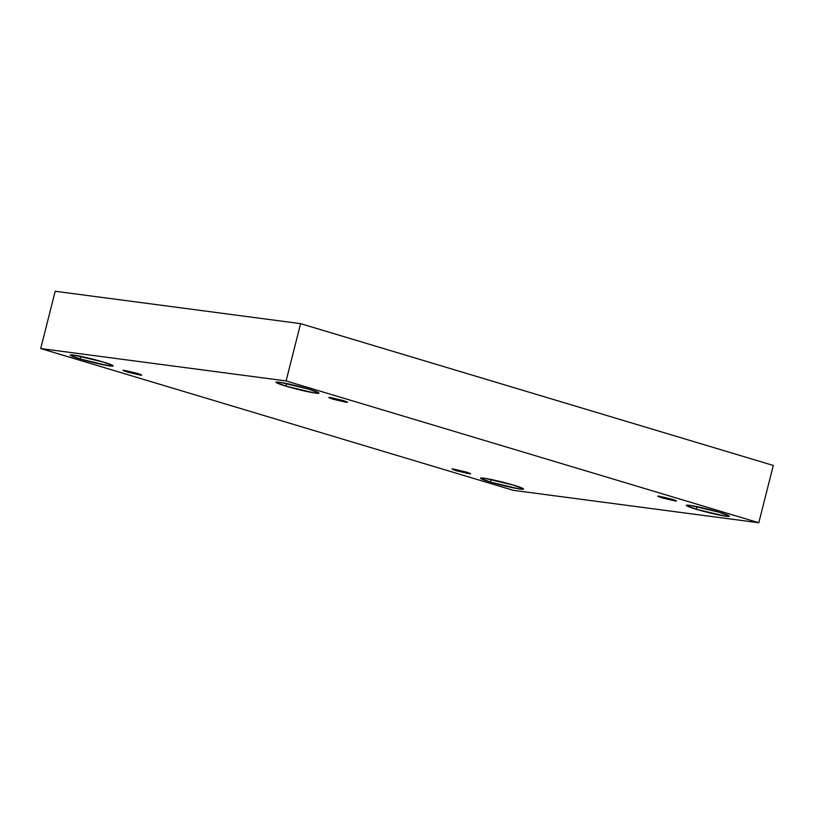 <?xml version="1.0" encoding="UTF-8"?>
<svg xmlns="http://www.w3.org/2000/svg" width="814" height="814" viewBox="0 0 814 814"><rect width="100%" height="100%" fill="white"/><g stroke="black" fill="none" stroke-linecap="round" stroke-linejoin="round"><path stroke-width="1.22" d="M80.118 358.984L108.893 365.822L113.217 365.954L103.225 362.037C109.015 363.695 118.162 367.012 109.859 365.964C101.058 364.764 84.971 360.521 80.118 358.984C74.339 357.326 65.191 353.998 73.494 355.057C82.295 356.257 98.372 360.5 103.225 362.037L74.45 355.189L70.136 355.057L80.118 358.984L80.79 356.359L80.118 358.984M490.496 482.092L519.271 488.939L523.585 489.072L513.603 485.144C519.383 486.803 528.54 490.13 520.227 489.072C511.436 487.871 495.35 483.628 490.496 482.092C484.717 480.433 475.569 477.106 483.872 478.164C492.674 479.365 508.75 483.608 513.603 485.144L484.829 478.296L480.514 478.164L490.496 482.092L491.157 479.466L490.496 482.092M696.275 509.259L725.05 516.096L729.364 516.229L719.383 512.301C725.162 513.96 734.309 517.287 726.007 516.239C717.205 515.028 701.129 510.785 696.275 509.259C690.496 507.6 681.338 504.273 689.651 505.331C698.443 506.532 714.529 510.775 719.383 512.301L690.608 505.463L686.294 505.331L696.275 509.259L696.937 506.623L696.275 509.259M285.897 386.141L314.672 392.989L318.996 393.121L309.005 389.194C314.794 390.852 323.941 394.18 315.639 393.121C306.837 391.921 290.751 387.678 285.897 386.141C280.118 384.493 270.97 381.166 279.273 382.214C288.075 383.414 304.151 387.657 309.005 389.194L280.23 382.356L275.915 382.224L285.897 386.141L286.569 383.516L285.897 386.141M330.352 397.537L343.101 400.529C347.771 402.096 348.718 402.655 345.94 402.218C348.718 402.655 347.771 402.096 343.101 400.529L330.352 397.537C327.564 397.1 328.51 397.659 333.191 399.226L345.94 402.218L333.191 399.226C328.51 397.659 327.564 397.1 330.352 397.537L328.917 397.537M345.94 402.218L346.113 401.526L345.94 402.218L347.375 402.218M659.35 496.235L672.089 499.226C676.77 500.793 677.716 501.353 674.928 500.915C677.716 501.353 676.77 500.793 672.089 499.226L659.35 496.235C656.562 495.797 657.509 496.357 662.189 497.924L674.928 500.915L662.189 497.924C657.509 496.357 656.562 495.797 659.35 496.235L657.905 496.235M674.928 500.915L675.101 500.223L674.928 500.915L676.373 500.905M453.571 469.078L466.31 472.069C470.991 473.626 471.937 474.196 469.149 473.748C471.937 474.196 470.991 473.626 466.31 472.069L453.571 469.078C450.783 468.63 451.729 469.19 456.41 470.757L469.149 473.748L456.41 470.757C451.729 469.19 450.783 468.63 453.571 469.078L452.126 469.078M469.149 473.748L469.322 473.066L469.149 473.748L470.594 473.748M124.573 370.38L137.322 373.372C141.992 374.939 142.938 375.498 140.161 375.051C142.938 375.498 141.992 374.939 137.322 373.372L124.573 370.38C121.795 369.932 122.741 370.502 127.411 372.059L140.161 375.051L127.411 372.059C122.741 370.502 121.795 369.932 124.573 370.38L123.138 370.38M140.161 375.051L140.334 374.369L140.161 375.051L141.595 375.051M773.3 465.455L300.59 323.646L286.09 380.932L758.801 522.741L773.3 465.455L758.801 522.741L513.41 490.354L40.7 348.545L286.09 380.932L300.59 323.646L55.199 291.259L40.7 348.545L55.199 291.259L300.59 323.646L773.3 465.455M758.801 522.741L286.09 380.932L40.7 348.545L513.41 490.354L758.801 522.741"/></g></svg>
